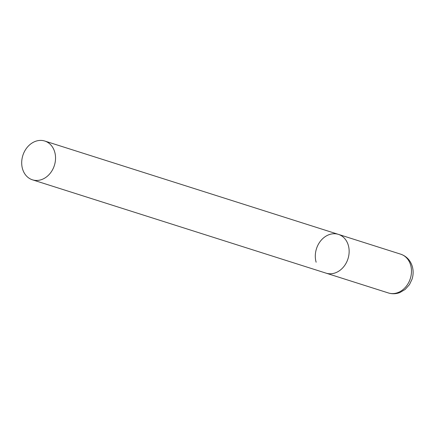 <?xml version="1.0" encoding="UTF-8"?>
<svg xmlns="http://www.w3.org/2000/svg" width="434" height="434" viewBox="0 0 434 434"><rect width="100%" height="100%" fill="white"/><g stroke="black" fill="none" stroke-linecap="round" stroke-linejoin="round"><path stroke-width="0.65" d="M316.142 262.228A20.349 16.541 107.6 0 1 320.596 240.951A20.349 16.541 107.6 0 1 338.384 234.365A20.349 16.541 107.6 0 1 348.307 245.286A20.349 16.541 107.6 0 1 343.853 266.557A20.349 16.541 107.6 0 1 326.059 273.149A20.349 16.541 -72.4 0 0 337.495 271.906A20.349 16.541 -72.4 0 0 349.142 251.915A20.349 16.541 -72.4 0 0 338.384 234.365L400.723 254.178A20.349 16.541 107.6 0 1 410.64 265.098A20.349 16.541 107.6 0 1 406.186 286.369A20.349 16.541 107.6 0 1 388.392 292.961C392.26 294.144 396.117 293.992 399.964 292.511L405.15 289.451L409.457 284.633L412.05 279.171C413.396 274.896 413.477 270.653 412.3 266.438C410.401 260.319 406.539 256.234 400.723 254.178M43.894 178.58A20.349 16.541 -72.4 0 0 55.536 158.594A20.349 16.541 -72.4 0 0 44.783 141.039A20.349 16.541 -72.4 0 0 33.347 142.281A20.349 16.541 -72.4 0 0 21.7 162.267A20.349 16.541 -72.4 0 0 32.458 179.822A20.349 16.541 -72.4 0 0 43.894 178.58M32.458 179.822L388.392 292.961M338.384 234.365L44.783 141.039"/></g></svg>
